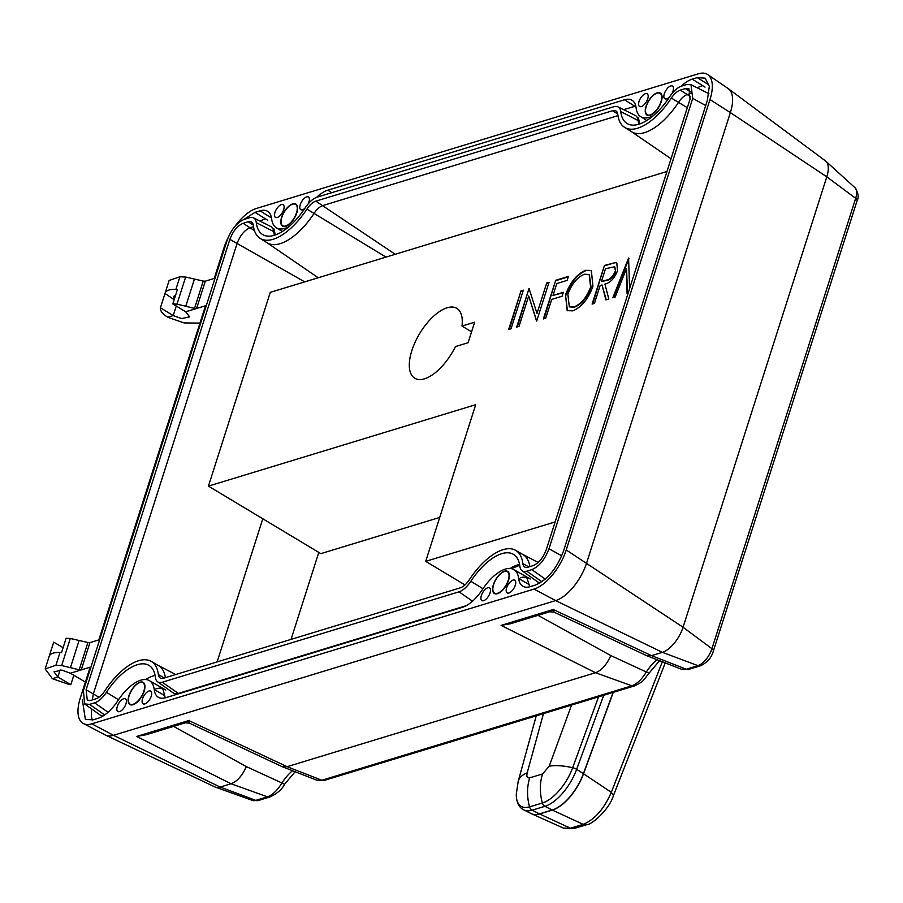 <?xml version="1.0" encoding="UTF-8"?>
<svg xmlns="http://www.w3.org/2000/svg" width="903" height="903" viewBox="0 0 903 903"><rect width="100%" height="100%" fill="white"/><g stroke="black" fill="none" stroke-linecap="round" stroke-linejoin="round"><path stroke-width="1.35" d="M447.143 307.754A40.782 18.828 -59 0 0 415.177 342.056A40.782 18.828 -59 0 0 414.793 378.255A40.782 18.828 -59 0 0 424.455 378.842A40.782 18.828 -59 0 0 455.439 346.571L468.081 342.722L474.639 322.202L461.986 326.051A40.782 18.828 -59 0 0 456.794 308.341A40.782 18.828 -59 0 0 447.143 307.754M594.445 303.385L592.108 304.097L604.446 265.437L615.383 262.581L616.805 262.976L617.505 270.798C614.333 278.519 610.146 282.955 604.931 284.084L608.803 299.006L605.913 299.886L602.041 284.964L600.145 285.54L594.445 303.385M666.967 171.491L270.279 292.358L208.435 486.119L475.7 404.691L425.708 561.35L555.131 521.923M628.669 291.5L627.077 293.441L626.535 268.439L615.157 297.076L612.81 297.787L628.578 258.089L629.538 286.432L631.141 283.734M572.818 310.869L567.186 310.643L565.515 294.897C570.177 282.278 576.87 274.083 585.573 270.302L591.363 270.505L592.944 286.375C588.237 299.017 581.532 307.178 572.818 310.869M545.717 318.228L543.38 318.94L555.717 280.291L568.405 276.42L567.14 280.393L556.79 283.542L552.997 295.428L563.348 292.279L562.072 296.24L551.733 299.401L545.717 318.228M528.706 296.015L519.022 326.355L516.685 327.067L529.023 288.418L537.003 313.454L546.71 283.034L549.047 282.323L536.709 320.971L528.706 296.015L536.517 321.028M511.008 328.805L508.671 329.516L521.008 290.868L523.345 290.156L511.008 328.805M208.435 486.119L320.847 553.641L439.727 517.43M425.708 561.35L464.966 584.93M613.442 297.595L628.928 258.619M630.441 285.935L629.538 286.432M627.517 293.306L626.535 268.439M592.707 303.916L604.446 265.437M604.897 265.708L615.383 262.581M615.835 262.852L617.02 263.123M606.263 299.785L602.041 284.964M615.62 271.769L614.616 266.791L605.518 268.699L601.409 281.578L606.602 280.449C610.191 279.986 613.193 277.097 615.62 271.769L614.841 266.949M601.409 281.578L606.161 280.178C609.739 279.716 612.742 276.826 615.169 271.498M567.411 310.767L565.515 294.897M565.967 295.168C570.628 282.549 577.31 274.354 586.024 270.573L585.573 270.302M586.024 270.573L591.578 270.652M569.545 306.873L574.432 307.201C581.6 304.345 587.142 297.719 591.059 287.357L589.388 274.647M590.607 287.086L589.162 274.501L584.422 274.23C577.277 277.221 571.757 283.869 567.863 294.175L569.319 306.749L573.981 306.93C581.148 304.074 586.69 297.448 590.607 287.086L591.059 287.357M543.978 318.759L555.717 280.291M556.169 280.562L568.258 276.871M563.201 292.73L552.997 295.428M517.284 326.886L529.023 288.418M546.71 283.034L537.003 313.454M547.162 283.305L548.9 282.774M509.269 329.335L521.008 290.868M521.46 291.138L523.198 290.597M471.569 331.807L461.986 326.051M277.266 217.488A7.393 3.409 121 0 1 275.517 217.375A7.393 3.409 121 0 1 275.584 210.817A7.393 3.409 121 0 1 281.386 204.597A7.393 3.409 121 0 1 283.136 204.71A7.393 3.409 121 0 1 283.057 211.268A7.393 3.409 121 0 1 277.266 217.488M304.864 208.367A7.393 3.409 121 0 1 302.539 209.789A7.393 3.409 121 0 1 300.789 209.677A7.393 3.409 121 0 1 300.857 203.119A7.393 3.409 121 0 1 306.648 196.899A7.393 3.409 121 0 1 308.397 197.012A7.393 3.409 121 0 1 308.216 203.818M123.688 698.73A7.393 3.409 -59 0 0 117.887 704.95A7.393 3.409 -59 0 0 117.819 711.508A7.393 3.409 -59 0 0 119.568 711.62A7.393 3.409 -59 0 0 125.359 705.401A7.393 3.409 -59 0 0 125.438 698.843A7.393 3.409 -59 0 0 123.688 698.73M148.95 691.032A7.393 3.409 -59 0 0 143.159 697.251A7.393 3.409 -59 0 0 143.092 703.809A7.393 3.409 -59 0 0 144.841 703.922A7.393 3.409 -59 0 0 150.632 697.703A7.393 3.409 -59 0 0 150.699 691.134A7.393 3.409 -59 0 0 148.95 691.032M508.908 593A7.393 3.409 121 0 1 507.159 592.887A7.393 3.409 121 0 1 507.226 586.329A7.393 3.409 121 0 1 513.017 580.11A7.393 3.409 121 0 1 514.766 580.223A7.393 3.409 121 0 1 514.699 586.781A7.393 3.409 121 0 1 508.908 593M483.636 600.698A7.393 3.409 121 0 1 481.886 600.585A7.393 3.409 121 0 1 481.954 594.027A7.393 3.409 121 0 1 487.744 587.808A7.393 3.409 121 0 1 489.494 587.921A7.393 3.409 121 0 1 489.426 594.479A7.393 3.409 121 0 1 483.636 600.698M671.764 93.878A7.393 3.409 -59 0 0 672.464 86.09A7.393 3.409 -59 0 0 670.715 85.977A7.393 3.409 -59 0 0 664.924 92.196A7.393 3.409 -59 0 0 664.856 98.754A7.393 3.409 -59 0 0 666.606 98.867A7.393 3.409 -59 0 0 669.834 96.553M645.442 93.675A7.393 3.409 -59 0 0 639.651 99.894A7.393 3.409 -59 0 0 639.584 106.464A7.393 3.409 -59 0 0 641.333 106.565A7.393 3.409 -59 0 0 647.124 100.346A7.393 3.409 -59 0 0 647.191 93.788A7.393 3.409 -59 0 0 645.442 93.675M650.025 115.279A12.89 5.949 121 0 1 646.887 115.042A12.89 5.949 121 0 1 647.146 103.552A12.89 5.949 121 0 1 657.192 92.817A12.89 5.949 121 0 1 660.149 92.953A12.89 5.949 121 0 1 660.172 104.33A12.89 5.949 121 0 1 650.025 115.279M660.195 92.975A12.89 5.949 121 0 1 660.24 92.998A12.89 5.949 121 0 1 660.262 104.387A12.89 5.949 121 0 1 650.115 115.336A12.89 5.949 121 0 1 646.966 115.099A12.89 5.949 121 0 1 646.932 115.065L646.887 115.042M657.079 93.167A12.495 5.768 -59 0 0 647.248 103.766A12.495 5.768 -59 0 0 647.27 114.805A12.495 5.768 -59 0 0 650.137 114.941A12.495 5.768 -59 0 0 659.879 104.534A12.495 5.768 -59 0 0 660.127 93.393A12.495 5.768 -59 0 0 657.079 93.167M295.157 771.681L284.547 784.278L281.917 782.98A30.589 14.132 121 0 1 292.538 770.665M538.03 615.349L610.823 655.578L648.997 673.232L659.608 660.646M73.832 675.275L70.829 684.677L68.741 684.361L52.397 678.695L45.15 668.931L55.93 665.263L61.652 665.545L70.299 638.466L87.896 642.507L79.182 669.812L61.652 665.545M70.299 638.466L66.111 638.286L61.585 652.463L60.027 652.429L55.93 665.263M60.027 652.429C53.661 652.338 50.049 653.637 49.191 656.323L45.15 668.931M49.349 655.826L53.717 642.146L63.108 647.677M266.769 242.546A54.045 24.957 -59 0 0 267.141 242.794A54.045 24.957 -59 0 0 280.133 243.686A54.045 24.957 -59 0 0 314.063 213.401A14.042 6.479 -59 0 1 322.879 205.534L617.957 115.629M631.22 131.511A54.045 24.957 -59 0 0 631.603 131.759A54.045 24.957 -59 0 0 644.595 132.639A54.045 24.957 -59 0 0 678.525 102.366A14.042 6.479 -59 0 1 687.33 94.499L690.998 93.381M306.93 209.101A53.875 24.878 121 0 1 273.101 239.284A53.875 24.878 121 0 1 260.154 238.403A53.875 24.878 121 0 1 253.337 225.423A14.2 6.558 -59 0 0 251.542 222.003A14.2 6.558 -59 0 0 248.122 221.777L243.11 223.301C237.399 225.75 232.985 231.1 229.87 239.374L86.124 689.779L87.275 700.197L90.853 700.389L95.865 698.854A14.2 6.558 -59 0 0 104.782 690.897A53.875 24.878 121 0 1 151.173 661.368A53.875 24.878 121 0 1 158.375 674.575A14.2 6.558 -59 0 0 160.271 678.051A14.2 6.558 -59 0 0 163.59 678.221L460.316 587.819A14.2 6.558 -59 0 0 469.233 579.861A53.875 24.878 121 0 1 515.624 550.322A53.875 24.878 121 0 1 522.826 563.528A14.2 6.558 -59 0 0 524.733 567.016A14.2 6.558 -59 0 0 528.041 567.186L533.063 565.662C538.764 563.212 543.177 557.851 546.304 549.577L690.039 99.172L688.989 88.821L685.321 88.573L680.298 90.108A14.2 6.558 -59 0 0 671.38 98.055A53.875 24.878 121 0 1 637.552 128.249A53.875 24.878 121 0 1 624.605 127.368A53.875 24.878 121 0 1 617.787 114.388A14.2 6.558 -59 0 0 615.993 110.967A14.2 6.558 -59 0 0 612.573 110.73L315.847 201.143A14.2 6.558 -59 0 0 306.93 209.101L385.987 257.095M157.596 681.776L173.229 692.94A20.295 9.369 121 0 0 178.331 693.414L162.314 682.216A18.782 8.68 121 0 1 157.596 681.776A18.782 8.68 121 0 1 155.418 677.385A49.293 22.756 -59 0 0 149.695 665.861A49.293 22.756 -59 0 0 106.385 692.33A18.782 8.68 121 0 1 94.589 702.85L89.578 704.385L84.589 703.922L83.426 690.603L227.172 240.198C231.224 229.464 236.958 222.499 244.386 219.305L249.397 217.781A18.782 8.68 121 0 1 253.574 217.894L270.765 226.461A20.295 9.369 121 0 1 270.99 226.574A20.295 9.369 121 0 1 273.699 231.552A47.78 22.067 -59 0 0 274.422 235.277A49.293 22.756 -59 0 0 305.327 207.667A18.782 8.68 121 0 1 317.122 197.147L613.848 106.735A18.782 8.68 121 0 1 618.024 106.859A18.782 8.68 121 0 1 620.745 111.577A49.293 22.756 -59 0 0 627.89 123.948A49.293 22.756 -59 0 0 638.827 124.253A49.293 22.756 -59 0 0 669.778 96.632A18.782 8.68 121 0 1 681.573 86.101L686.596 84.577L690.976 84.679L708.968 93.743M497.361 593.632A12.89 5.949 -59 0 0 507.509 582.683A12.89 5.949 -59 0 0 507.486 571.306A12.89 5.949 -59 0 0 504.529 571.17A12.89 5.949 -59 0 0 494.483 581.904A12.89 5.949 -59 0 0 494.223 593.395A12.89 5.949 -59 0 0 497.361 593.632M494.268 593.418A12.89 5.949 -59 0 0 494.313 593.452A12.89 5.949 -59 0 0 497.451 593.689A12.89 5.949 -59 0 0 507.599 582.74A12.89 5.949 -59 0 0 507.588 571.351A12.89 5.949 -59 0 0 507.542 571.328M504.427 571.52A12.495 5.768 -59 0 0 494.584 582.119A12.495 5.768 -59 0 0 494.607 593.158A12.495 5.768 -59 0 0 497.474 593.294A12.495 5.768 -59 0 0 507.215 582.886A12.495 5.768 -59 0 0 507.475 571.746A12.495 5.768 -59 0 0 504.427 571.52M82.297 699.396L85.367 719.42L93.077 719.838L98.1 718.314A31.65 14.617 -59 0 0 117.966 700.581A36.436 16.818 121 0 1 140.834 680.173A36.436 16.818 121 0 1 149.334 680.614A36.436 16.818 121 0 1 154.21 689.542A31.65 14.617 -59 0 0 158.431 697.297A31.65 14.617 -59 0 0 165.813 697.68L462.55 607.279A31.65 14.617 -59 0 0 482.416 589.546A36.436 16.818 121 0 1 505.296 569.127A36.436 16.818 121 0 1 513.784 569.567A36.436 16.818 121 0 1 518.661 578.507A31.65 14.617 -59 0 0 522.893 586.261A31.65 14.617 -59 0 0 530.275 586.645L535.287 585.11C547.511 579.861 556.948 568.405 563.619 550.717L707.365 100.312L709.318 86.383L705.175 78.177L697.251 77.624L692.229 79.148A31.65 14.617 -59 0 0 681.155 86.248M243.742 219.531L255.041 212.352L267.773 220.309M288.813 226.766A36.436 16.818 121 0 1 276.273 227.737A36.436 16.818 121 0 1 271.668 218.966A31.65 14.617 -59 0 0 267.66 211.347A31.65 14.617 -59 0 0 260.053 210.828L255.041 212.352M653.275 115.731A36.436 16.818 121 0 1 640.735 116.701A36.436 16.818 121 0 1 636.118 107.931A31.65 14.617 -59 0 0 632.123 100.301A31.65 14.617 -59 0 0 624.515 99.781L327.778 190.194A31.65 14.617 -59 0 0 316.705 197.283M519.575 564.398A47.78 22.067 -59 0 0 510.082 568.495M618.024 106.859L635.215 115.415A20.295 9.369 121 0 1 635.441 115.539A20.295 9.369 121 0 1 638.15 120.517A47.78 22.067 -59 0 0 638.884 124.242M253.574 217.894A18.782 8.68 121 0 1 256.294 222.612A49.293 22.756 -59 0 0 263.428 234.983A49.293 22.756 -59 0 0 274.377 235.288M103.123 715.955L100.222 715.074L84.589 703.922M155.113 675.433A47.78 22.067 -59 0 0 145.631 679.53M178.331 693.414L466.264 605.687M162.314 682.216L459.04 591.815A18.782 8.68 121 0 0 470.835 581.284A49.293 22.756 -59 0 1 514.157 554.826A49.293 22.756 -59 0 1 519.868 566.35A18.782 8.68 121 0 0 522.047 570.741L537.691 581.893A20.295 9.369 121 0 0 540.378 582.74M545.299 579.094L531.788 569.658L526.765 571.181A18.782 8.68 121 0 1 522.047 570.741M531.788 569.658C539.204 566.463 544.938 559.499 548.99 548.764L692.736 98.359L690.976 84.679M253.506 226.676L250.142 227.703C244.499 230.118 240.13 235.423 237.037 243.607L93.302 694.012L92.366 699.927M165.418 677.668A54.045 24.957 -59 0 0 158.341 665.477L151.173 661.368M529.869 566.632A54.045 24.957 -59 0 0 522.792 554.442L515.624 550.322M262.796 518.774L217.115 661.91M318.804 552.41L291.048 639.392M174.177 299.661L164.989 293.464L169.132 280.449L179.911 276.781L175.848 289.491C169.583 289.118 165.96 290.439 164.989 293.464L160.429 307.765L173.207 315.599L181.65 318.578L189.619 316.863L185.702 311.795L196.583 308.476L205.297 281.172L203.243 281.081L194.529 308.374L196.583 308.476L205.489 305.767L98.856 639.888L89.95 642.597L87.896 642.507M89.95 642.597L81.236 669.913L79.182 669.812M160.429 307.765C159.989 310.711 162.427 313.872 167.755 317.258L184.088 322.924L199.958 323.093M176.266 306.015L173.207 315.599L167.755 317.258M83.392 723.529L105.38 735.019A35.793 16.525 -59 0 0 105.651 735.155A35.793 16.525 -59 0 0 113.462 735.313L555.661 600.585L534.012 589.095L91.813 723.822A37.26 17.202 -59 0 1 83.392 723.529A37.26 17.202 -59 0 1 80.299 698.019L90.142 667.193L70.355 673.22L85.39 682.081M284.547 784.278C281.996 789.391 277.142 793.624 269.974 796.954L269.974 796.954A5.915 4.673 -106.9 0 1 267.412 796.841L231.044 783.759L220.185 787.066A23.896 11.028 121 0 1 215.445 787.168A23.896 11.028 121 0 1 214.97 786.965L105.651 735.155M156.332 731.633L136.635 736.453L146.151 734.737L185.217 722.84L188.795 720.549C189.483 724.082 189.619 724.003 189.212 720.323M173.579 726.384L246.361 766.624C242.162 775.835 237.049 781.558 231.044 783.759L136.635 736.453L188.795 720.549L287.086 766.692L281.736 766.489L189.404 723.134L185.217 722.84M269.974 796.954L258.326 800.498L252.558 800.453A16.141 7.45 -59 0 0 255.763 800.385L267.412 796.841C272.525 794.99 277.368 790.373 281.917 782.98L246.361 766.624M205.297 281.172L214.203 278.451L224.046 247.625A37.26 17.202 -59 0 1 228.019 237.861M179.911 276.781L185.646 277.029L203.243 281.081M194.529 308.374L176.999 304.119L172.823 303.905L177.394 289.592L175.848 289.491M185.702 311.795L172.823 303.905M175.758 294.728L173.805 296.376L174.403 298.961M70.829 684.677L57.86 677.036L53.988 671.821L61.957 670.116L70.355 673.22M52.397 678.695L57.86 677.036L60.14 669.891M707.692 74.554L728.168 88.562A35.793 16.525 121 0 1 728.416 88.742L825.5 160.926A23.896 11.028 121 0 1 825.895 161.253A23.896 11.028 121 0 1 826.798 176.853L683.063 627.246A23.896 11.028 121 0 1 662.396 652.338L651.537 655.646L686.314 669.213A5.915 4.673 73.1 0 0 688.876 669.326L681.347 669.179L686.314 669.213L697.963 665.658L662.396 652.338L555.661 600.585A35.793 16.525 121 0 0 586.623 562.998L730.369 112.604L709.984 99.578A37.26 17.202 121 0 0 707.692 74.554A37.26 17.202 121 0 0 698.47 73.775L256.271 208.503A37.26 17.202 -59 0 0 234.994 226.326M651.537 655.646L646.187 655.454L553.866 612.087L549.679 611.794L553.257 609.514L651.537 655.646M520.794 620.598L501.086 625.407L510.601 623.702L549.679 611.794M610.823 655.578C606.613 664.8 601.511 670.523 595.495 672.724L501.086 625.407L553.257 609.514C553.934 613.047 554.07 612.968 553.663 609.277M595.495 672.724L287.086 766.692L321.863 780.248A5.915 4.673 73.1 0 0 324.425 780.361L316.897 780.226L321.863 780.248L631.863 685.806L595.495 672.724M648.997 673.232C642.044 682.036 643.478 681.426 634.425 685.919L634.425 685.919A5.915 4.673 73.1 0 1 631.863 685.806C636.976 683.955 641.819 679.338 646.379 671.934A30.589 14.132 121 0 1 657 659.63M728.416 88.742A35.793 16.525 121 0 1 730.369 112.604L826.798 176.853L855.672 198.31A5.915 2.393 17.7 0 1 857.105 200.68C858.979 197.26 858.301 192.949 855.051 187.768L825.895 161.253M688.876 669.326L700.525 665.771A5.915 4.673 73.1 0 1 697.963 665.658A16.141 7.45 -59 0 0 711.925 648.704L683.063 627.246L566.237 549.972L709.984 99.578M143.08 682.363A12.89 5.949 121 0 1 143.171 693.73A12.89 5.949 121 0 1 133.001 704.724A12.89 5.949 121 0 1 129.806 704.464M566.237 549.972A37.26 17.202 121 0 1 534.012 589.095M282.47 226.1A12.89 5.949 -59 0 0 285.664 226.371A12.89 5.949 -59 0 0 295.834 215.377A12.89 5.949 -59 0 0 295.744 204.01M292.628 204.202A12.495 5.768 -59 0 0 282.797 214.812A12.495 5.768 -59 0 0 282.82 225.852A12.495 5.768 -59 0 0 285.687 225.976A12.495 5.768 -59 0 0 295.428 215.569A12.495 5.768 -59 0 0 295.676 204.439A12.495 5.768 -59 0 0 292.628 204.202M285.574 226.314A12.89 5.949 -59 0 0 296.726 212.781A12.89 5.949 -59 0 0 292.741 203.852A12.89 5.949 -59 0 0 281.589 217.397A12.89 5.949 -59 0 0 285.574 226.314M139.965 682.555A12.495 5.768 -59 0 0 130.134 693.165A12.495 5.768 -59 0 0 130.156 704.205A12.495 5.768 -59 0 0 133.023 704.329A12.495 5.768 -59 0 0 142.764 693.922A12.495 5.768 -59 0 0 143.013 682.792A12.495 5.768 -59 0 0 139.965 682.555M132.91 704.667A12.89 5.949 121 0 1 128.926 695.75A12.89 5.949 121 0 1 140.078 682.205A12.89 5.949 121 0 1 144.062 691.134A12.89 5.949 121 0 1 132.91 704.667M662.35 661.707L611.308 792.326C604.062 808.964 594.693 819.642 583.203 824.349L570.403 828.198L563.461 828.107L531.698 813.829A36.944 17.055 121 0 1 531.483 813.727M687.318 107.705L671.38 98.055M692.229 79.148L705.006 87.128M697.251 77.624L707.625 84.103M518.661 578.507L529.124 584.557M154.21 689.542L164.673 695.592M260.053 210.828L270.415 217.296M327.778 190.194L331.762 192.678M624.515 99.781L634.854 106.249M274.693 232.127L256.294 222.612M639.132 121.081L620.745 111.577M104.669 714.928L89.578 704.385M108.044 712.253L94.589 702.85M118.53 699.735L106.385 692.33M472.495 601.217L459.04 591.815M482.981 588.7L470.835 581.284M541.879 581.746L526.765 571.181M561.734 555.819L548.99 548.764M705.694 105.538L692.736 98.359M685.321 88.573L690.863 92.038M680.298 90.108L690.671 96.745M254.454 230.604L243.11 223.301M248.122 221.777L253.269 224.994M158.375 674.575L164.312 678.006M522.826 563.528L528.763 566.96M304.695 281.871L229.87 239.374M86.124 689.779L98.98 697.229M612.573 110.73L617.72 113.947M315.847 201.143L395.232 254.285M258.326 800.498A5.915 4.673 -106.9 0 1 255.763 800.385L220.185 787.066L113.462 735.313L91.813 723.822M176.999 304.119L185.646 277.029M194.45 279.05L185.77 306.241M79.092 640.487L70.423 667.678M855.051 187.768A16.141 7.45 -59 0 1 855.672 198.31L711.925 648.704A5.915 2.393 17.7 0 1 713.359 651.074C711.485 657.689 707.196 662.599 700.525 665.771M665.251 662.847L613.464 795.487L611.308 792.326L583.53 773.769A36.944 17.055 121 0 1 552.354 810.093L539.554 813.942A36.944 17.055 121 0 1 531.698 813.829L523.83 809.912A37.621 17.371 121 0 0 532.115 810.172A4.729 3.736 -106.7 0 1 529.564 806.864L542.376 803.015A43.999 34.799 -106.7 0 1 542.556 773.973L529.745 777.822C527.205 778.284 526.347 776.614 527.183 772.844L543.482 713.618M586.894 824.642L583.203 824.349L552.354 810.093A4.978 3.939 -106.7 0 1 552.218 810.025L539.418 813.874L532.115 810.172L544.915 806.323A4.729 3.736 -106.7 0 1 542.376 803.015A35.917 16.581 -59 0 0 572.671 767.708L598.565 696.845M563.461 828.107L574.003 828.514L570.403 828.198L539.554 813.942A4.978 3.939 -106.7 0 1 539.418 813.874A36.967 17.067 121 0 1 531.28 813.626M613.272 692.364L583.53 773.769A4.978 1.704 -159.9 0 0 583.406 773.679A36.967 17.067 121 0 1 552.218 810.025L544.915 806.323A37.621 17.371 121 0 0 576.656 769.333A4.729 1.614 -159.9 0 0 572.671 767.708A43.999 15.058 -159.9 0 0 549.205 766.218L542.556 773.973M613.103 692.409L583.406 773.679L576.656 769.333L603.712 695.276M527.183 772.844A43.999 20.193 15.4 0 0 518.22 781.253L516.302 794.076A35.917 16.581 -59 0 0 529.564 806.864A43.999 34.799 -106.7 0 1 529.745 777.822M571.543 705.074L549.205 766.218M513.784 569.567L530.23 579.015M149.334 680.614L165.78 690.05M276.273 227.737L282.334 231.54M640.735 116.701L646.785 120.505M624.605 127.368L631.603 131.759M260.154 238.403L267.141 242.794M158.138 665.364L175.679 674.541M185.589 691.664L185.025 691.371M522.6 554.329L538.154 562.467M631.411 131.635L671.031 158.747M266.949 242.67L318.217 277.752M252.558 800.453L215.445 787.168M681.347 669.179L646.616 655.634M316.897 780.226L282.165 766.67M857.105 200.68L713.359 651.074M634.425 685.919L324.425 780.361M273.936 228.944L275.302 234.983M165.249 697.838L163.206 689.937L161.829 688.504L159.933 688.018L155.892 688.854M265.64 218.695L259.861 221.032M91.508 708.855L91.338 716.214L92.208 720.086M623.612 109.635L635.791 106.057M702.128 85.717L697.161 87.76M650.939 117.616L650.803 116.848M520.331 577.818L523.277 577.04L527.025 578.033L529.7 586.803M638.398 117.909L639.753 123.948M519.733 565.312L511.267 568.642M613.464 795.487C609.209 809.957 591.273 824.947 586.815 824.665M586.803 824.665L573.992 828.514M516.302 794.076C516.313 802.124 518.819 807.406 523.83 809.912M518.22 781.253L536.235 715.831"/></g></svg>
